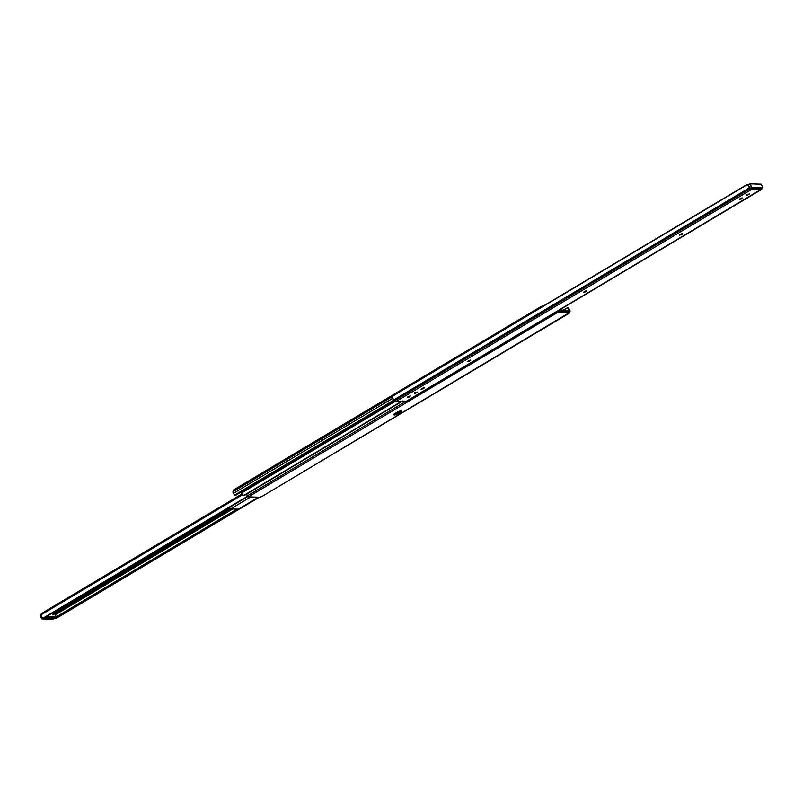 <?xml version="1.0" encoding="UTF-8"?>
<svg xmlns="http://www.w3.org/2000/svg" width="803" height="803" viewBox="0 0 803 803"><rect width="100%" height="100%" fill="white"/><g stroke="black" fill="none" stroke-linecap="round" stroke-linejoin="round"><path stroke-width="1.2" d="M586.712 290.696L585.668 291.85L583.61 292.172L586.3 290.746L586.953 290.927L585.919 291.71L583.6 292.302L586.712 290.696M682.54 233.543L681.496 234.687L679.448 235.018L682.128 233.583L682.791 233.773L681.747 234.546L679.428 235.138L682.54 233.543M470.347 360.105L469.303 361.26L467.256 361.581L469.936 360.156L470.598 360.336L469.554 361.119L467.236 361.711L470.347 360.105M424.165 387.658L423.111 388.813L421.063 389.134L423.743 387.708L424.406 387.889L423.362 388.672L421.043 389.264L424.165 387.658M405.605 401.761L403.618 401.891L403.688 401.149L403.548 401.881L405.113 401.932L761.053 189.628L751.769 189.337L395.829 401.651L404.481 401.169L395.518 401.59L392.265 397.816A2.821 1.315 59.2 0 0 393.611 400.024L749.54 187.721A2.821 1.315 -120.8 0 1 748.195 185.513L747.693 184.59L746.479 184.82L393.771 395.206L746.479 184.82A2.128 0.893 135 0 1 747.452 184.509L392.697 396.12L747.452 184.509L749.42 186.728L747.974 185.242M410.403 395.959L409.51 396.983L407.432 397.164L409.921 395.959L407.422 397.294L410.403 395.959M746.479 195.31L747.372 194.286L749.47 194.005L747.191 195.28L746.218 195.209L749.46 193.975L746.479 195.31M742.353 197.96L741.46 198.983L739.362 199.254L741.641 197.99L742.614 198.06L739.372 199.295L742.353 197.96M414.529 393.319L415.422 392.286L417.49 392.105L415.01 393.319L417.51 391.984L414.529 393.319M393.771 395.206L392.406 396.511L392.265 397.816L392.697 396.12A2.128 0.893 135 0 1 393.771 395.206M393.611 400.024L394.454 400.878L750.393 188.564L749.54 187.721L393.611 400.024M761.435 189.528L405.505 401.841A2.841 1.325 59.2 0 1 405.113 401.932L761.806 188.916A2.841 1.325 -120.8 0 1 761.435 189.528A2.841 1.325 -120.8 0 1 761.053 189.628L751.769 189.337L750.393 188.564L394.454 400.878A2.841 1.325 59.2 0 0 395.829 401.651L751.769 189.337A2.841 1.325 -120.8 0 1 750.393 188.564L748.336 185.272M403.297 401.139L403.548 401.731M414.589 392.767L414.83 393.319L414.589 392.767M423.04 387.909L423.362 388.672L423.04 387.909M469.233 360.356L469.554 361.119L469.233 360.356M681.426 233.793L681.747 234.546L681.426 233.793M739.693 198.843L739.934 199.405L739.693 198.843M746.539 194.758L746.78 195.32L746.539 194.758M585.598 290.947L585.919 291.71L585.598 290.947M407.743 396.853L407.984 397.405L407.743 396.853M396.802 412.371A3.373 0.853 -22.9 0 1 401.149 410.895L401.711 411.186L401.219 411.889L398.117 413.806L393.821 414.84L397.344 412.069L401.149 410.895A3.373 0.853 -22.9 0 1 401.701 411.116A3.373 0.853 -22.9 0 1 400.376 412.481L399.954 411.467L400.797 410.875L399.954 411.467A3.373 0.853 157.1 0 0 400.747 410.915A3.373 0.853 -22.9 0 1 399.954 411.467L400.376 412.481L398.659 413.505A3.373 0.853 -22.9 0 1 393.761 414.76A3.373 0.853 -22.9 0 1 395.086 413.394L396.802 412.371M557.111 311.353L558.055 312.156L569.558 312.508L569.126 311.494L557.593 311.122L569.126 311.494L569.789 312.598L569.237 313.18L261.698 496.615L259.861 497.238L248.358 496.876L259.861 497.238L261.698 496.615L569.558 312.508L558.055 312.156L248.358 496.876L246.501 494.176L247.314 495.883L404.822 401.922L247.314 495.883A1.204 0.562 59.2 0 0 248.358 496.876L558.055 312.156A1.204 0.562 -120.8 0 1 557.131 311.393M394.283 413.946L399.954 411.467L398.228 412.491L398.659 413.505L398.228 412.491L399.804 411.106L397.696 412.792L394.283 413.946A3.373 0.853 157.1 0 0 398.228 412.491L397.927 411.788L398.228 412.491A3.373 0.853 -22.9 0 1 394.283 413.946M233.211 490.402L233.643 491.416L234.195 490.834L233.763 489.82L541.302 306.385L543.691 305.782L541.302 306.385L233.763 489.82L234.195 490.834L392.446 396.441L233.723 491.195M541.583 307.037L541.302 306.385L541.583 307.037M240.077 492.691L241.472 492.731L394.865 401.239L241.472 492.731L240.077 492.691M392.366 396.592L233.282 491.486A1.275 0.592 59.2 0 0 233.101 491.526A1.275 0.592 59.2 0 0 233.502 493.283L392.506 398.439L233.502 493.283L233.111 491.526L392.416 396.501M235.299 495.16L235.5 495.06A1.415 1.204 91.8 0 1 234.516 495.12L393.731 400.145L234.516 495.12L234.155 494.447A1.686 0.783 59.2 0 0 233.502 493.283L234.516 495.12L235.5 495.06L394.062 400.476L236.082 495.08L394.283 400.707L235.138 495.06M243.68 495.441A1.415 1.204 -88.2 0 0 244.554 495.341L242.416 495.13L241.613 492.942L395.096 401.39L241.613 492.942A2.821 1.315 59.2 0 0 242.064 494.688L243.971 495.321L401.952 401.088L244.554 495.341L402.524 401.109L243.821 495.471M751.628 187.571L750.233 188.404L751.628 187.571L762.76 187.922L751.498 187.44L750.102 188.273L751.678 187.38L750.183 183.837L761.324 184.188L762.82 187.731L751.628 187.571L750.183 183.837L761.324 184.188L762.82 187.731L751.628 187.571M751.498 188.314L760.521 188.595L751.498 188.314M748.035 185.071L750.002 183.907L751.498 187.44L750.002 183.787L748.065 184.951L750.082 183.767L748.035 185.071M761.334 184.218L762.8 187.882M750.143 183.787L761.284 184.248M561.197 308.974A2.821 1.315 -120.8 0 1 561.387 310.058L569.297 310.5L561.528 310.269L561.126 308.774M238.361 509.162A1.275 0.592 59.2 0 0 238.531 509.122A1.275 0.592 59.2 0 0 238.652 508.992L258.436 497.187L238.361 509.162L230.602 508.931L250.677 496.957L230.602 508.931L238.361 509.162M569.718 311.514L561.959 311.273A1.275 0.592 -120.8 0 1 561.086 310.631A1.275 0.592 -120.8 0 1 560.645 309.436L557.784 311.142L560.645 309.436L561.959 311.273L569.889 311.474A1.275 0.592 -120.8 0 1 569.718 311.514M569.498 309.717A1.275 0.592 -120.8 0 1 569.899 311.474L569.498 309.717A1.686 0.783 -120.8 0 1 568.845 308.553L568.484 307.88A1.415 1.204 -88.2 0 0 567.711 307.84L562.923 310.309L567.34 307.77L568.484 307.88L568.845 308.553L568.233 308.533L567.701 307.84L569.267 310.299A2.821 1.315 -120.8 0 1 568.233 308.533L569.498 309.717M229.357 507.536A1.275 0.592 59.2 0 0 230.602 508.931L229.317 507.366M53.64 613.492L229.819 508.399L53.64 613.492M247.776 496.545L44.486 617.808L247.776 496.545M247.505 496.214L44.486 617.808A2.128 1.656 10 0 1 43.141 618.109L247.505 496.214M242.205 494.919L41.053 614.897A2.821 1.315 59.2 0 0 41.565 617.075L43.141 618.109L41.565 617.075L41.053 614.897L242.205 494.919M241.924 494.357L41.194 614.084L41.053 614.897L41.194 614.084L241.924 494.357M41.947 613.372A2.841 1.325 59.2 0 0 41.565 613.472A2.841 1.325 59.2 0 0 41.194 614.084L41.947 613.372M259.309 497.218L55.548 618.491A2.128 0.893 -45 0 0 56.521 618.18L259.309 497.218M237.387 509.132L56.33 617.136L237.387 509.132M55.849 617.507L56.521 618.18L55.849 617.507M236.955 509.122L56.26 616.905L236.955 509.122M55.367 614.777L232.709 508.992L55.367 614.777M230.561 508.921L52.767 614.968L230.561 508.921M44.235 617.919L45.259 618.722L52.657 618.852M45.259 617.627L53.269 618.43L45.259 618.722L52.406 618.942L53.66 617.888A1.415 0.662 -120.8 0 1 53.46 618.38A1.415 0.662 -120.8 0 1 53.269 618.43L52.406 618.942A1.415 0.662 59.2 0 0 52.596 618.892A1.415 0.662 59.2 0 0 52.737 618.752M44.326 618.049A1.415 0.662 59.2 0 0 45.259 618.722L46.122 618.21A1.415 0.662 -120.8 0 1 45.289 617.668M43.131 618.109L41.836 618.872L52.978 619.223L56.26 617.256L45.942 616.945L56.32 617.065L46.243 616.754L56.32 617.065L52.978 619.223L41.836 618.872L43.131 618.109M44.998 617.658L54.022 617.939L44.998 617.658L44.085 618.2L44.998 617.658M54.895 613.703L56.34 617.075L54.895 613.703M51.814 613.432L54.825 613.532L51.814 613.432M40.18 615.269L41.656 618.802L42.85 618.069L41.716 618.752L40.22 615.208L41.094 614.686L40.16 615.269L41.666 618.782M54.845 613.532L56.28 617.256L52.817 619.163M40.24 615.078L41.114 614.556L40.16 615.269L41.786 618.892L52.998 619.213M54.664 613.462L51.904 613.382M403.507 401.841L403.076 400.827M748.537 185.423L747.784 184.67M569.789 312.598L569.357 311.584M234.918 495.21L235.57 495.23M243.339 495.471L243.982 495.491M750.002 183.787L761.344 184.198M238.531 509.122L258.536 497.198M567.43 307.77L568.082 307.79M41.565 613.472L241.803 494.026M55.216 618.33L54.463 617.577M52.596 618.892L53.46 618.38M51.934 613.362L54.714 613.452"/></g></svg>
